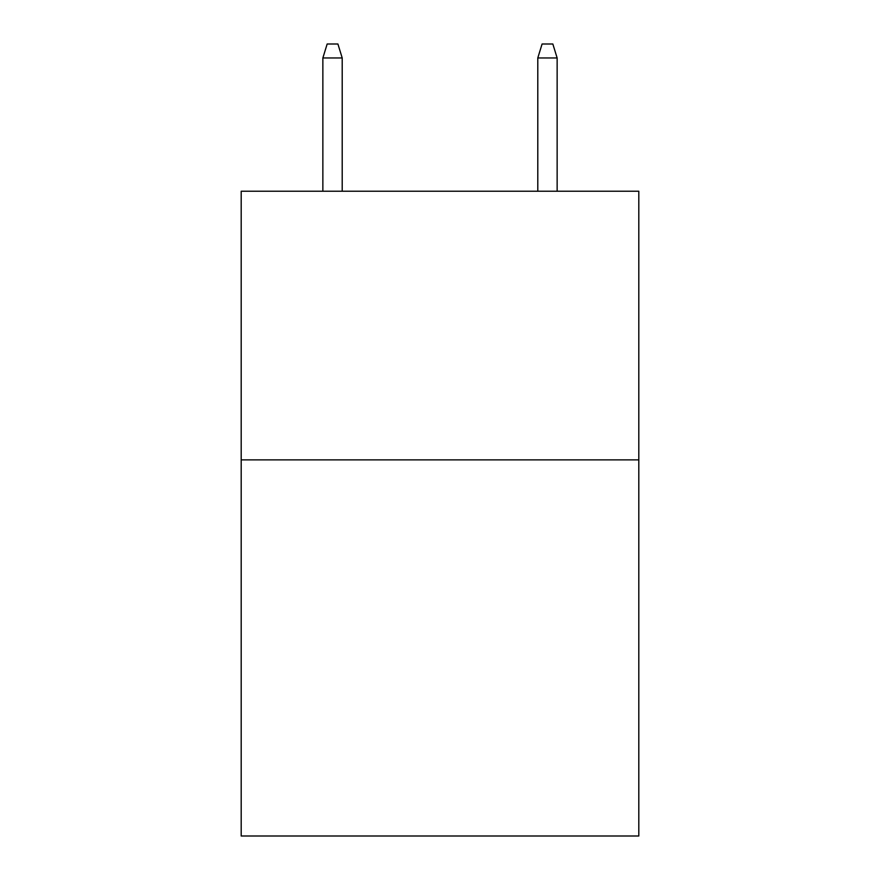 <?xml version="1.0" encoding="UTF-8"?>
<svg xmlns="http://www.w3.org/2000/svg" width="880" height="880" viewBox="0 0 880 880"><rect width="100%" height="100%" fill="white"/><g stroke="black" fill="none" stroke-linecap="round" stroke-linejoin="round"><path stroke-width="1.32" d="M638.803 459.877L638.803 836L241.197 836L241.197 191.224L638.803 191.224L638.803 459.877L241.197 459.877M342.21 191.224L342.21 57.97L322.861 57.97L322.861 191.224M322.861 57.97L327.162 44L337.909 44L342.21 57.97M537.79 57.97L542.091 44L552.838 44L557.139 57.97L537.79 57.97L537.79 191.224M557.139 57.97L557.139 191.224"/></g></svg>
